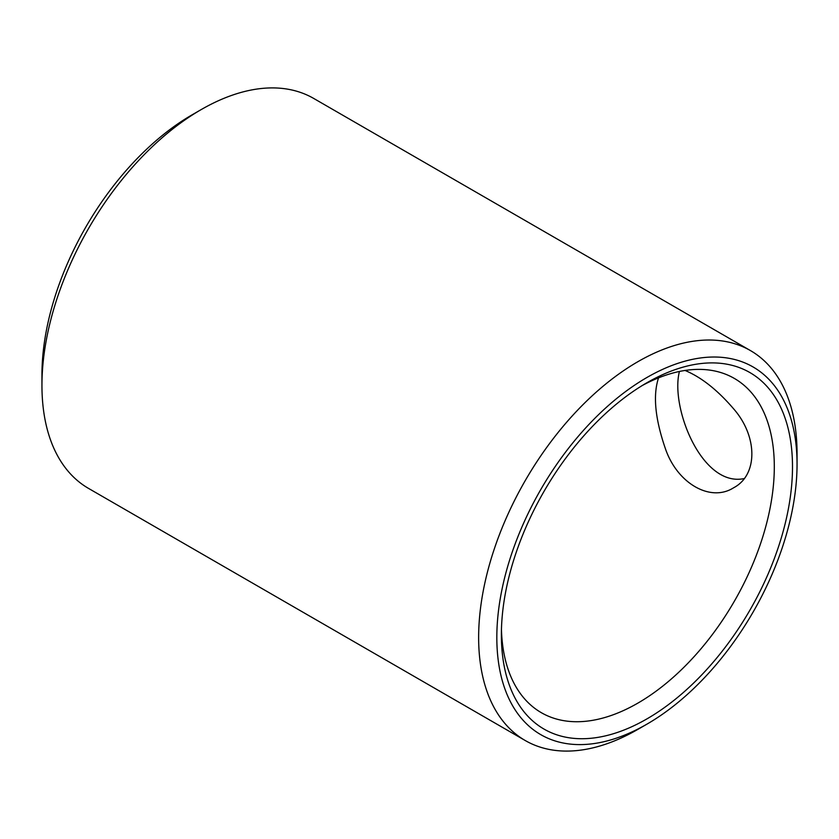 <?xml version="1.0" encoding="UTF-8"?>
<svg xmlns="http://www.w3.org/2000/svg" width="839" height="839" viewBox="0 0 839 839"><rect width="100%" height="100%" fill="white"/><g stroke="black" fill="none" stroke-linecap="round" stroke-linejoin="round"><path stroke-width="1.26" d="M750.423 350.566L313.734 98.457A225.156 129.993 120 0 0 201.161 109.605L201.161 109.605A225.156 129.993 120 0 0 41.95 385.363A225.156 129.993 120 0 0 88.577 488.434L525.266 740.543A225.156 129.993 -60 0 1 478.639 637.472A225.156 129.993 -60 0 1 576.917 410.89A225.156 129.993 -60 0 1 750.423 350.566A225.156 129.993 -60 0 1 797.05 453.637L797.05 464.145A212.288 122.567 -60 0 1 646.942 724.141A212.288 122.567 -60 0 1 496.824 637.472A212.288 122.567 -60 0 1 646.942 377.477A212.288 122.567 -60 0 1 797.05 464.145M646.942 724.141L637.839 729.395A225.156 129.993 -60 0 1 525.266 740.543M679.443 371.467C670.067 407.188 701.834 487.49 744.13 478.587M192.058 114.859L201.161 109.605L192.058 114.859A212.288 122.567 120 0 0 41.95 374.855L41.95 385.363M646.942 382.731A205.859 118.855 -60 0 1 792.498 466.767A205.859 118.855 -60 0 1 646.942 718.887A205.859 118.855 -60 0 1 501.376 634.85A205.859 118.855 -60 0 1 646.942 382.731L646.942 382.731M501.449 629.47A192.991 111.419 120 0 0 541.344 712.689A192.991 111.419 120 0 0 637.839 703.134A192.991 111.419 120 0 0 763.92 533.069A192.991 111.419 120 0 0 734.335 378.42A192.991 111.419 120 0 0 642.317 385.489M658.552 377.854C652.826 395.127 655.07 418.63 665.285 448.33C677.021 483.337 710.371 502.592 733.622 487.774C757.921 475.126 757.942 436.574 733.622 408.834C717.523 390.051 701.341 377.256 685.054 370.46"/></g></svg>
